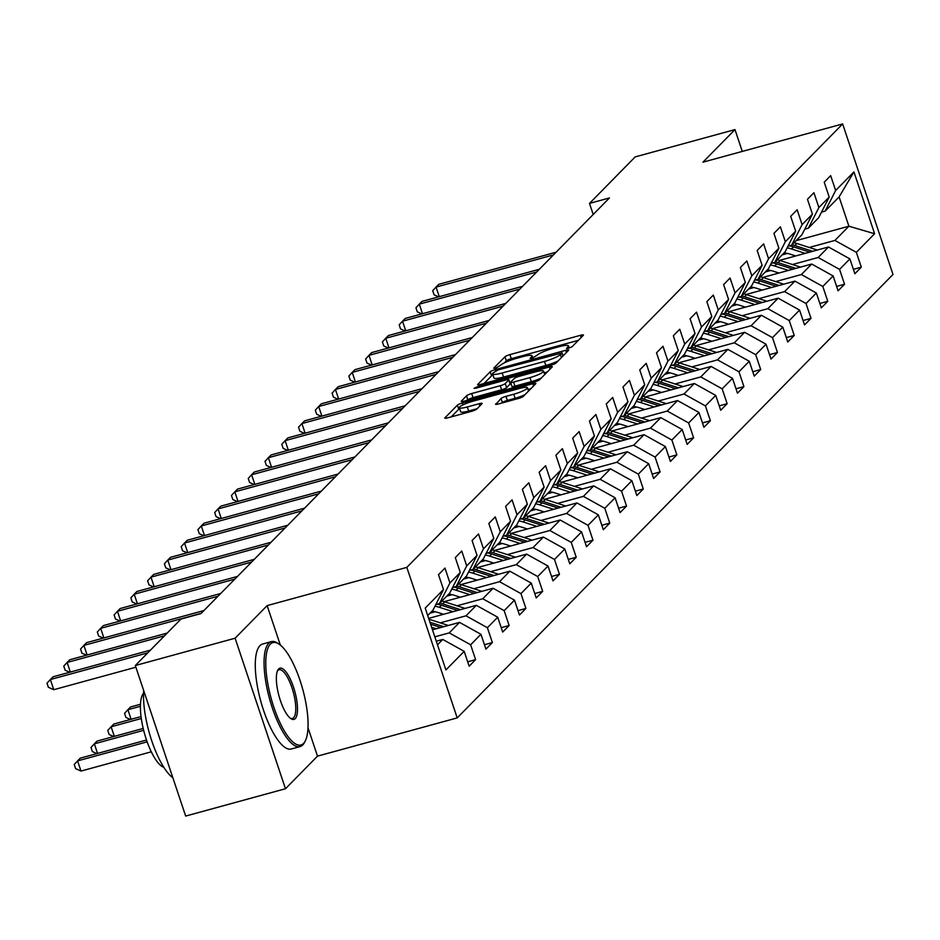 <?xml version="1.0" encoding="UTF-8"?>
<svg xmlns="http://www.w3.org/2000/svg" width="940" height="940" viewBox="0 0 940 940"><rect width="100%" height="100%" fill="white"/><g stroke="black" fill="none" stroke-linecap="round" stroke-linejoin="round"><path stroke-width="1.41" d="M568.606 348.235L572.084 346.731L583.293 335.322A4.277 0.717 -18.5 0 0 583.435 335.039A4.277 0.717 -18.5 0 0 580.438 335.322L509.915 354.627A4.277 0.717 -18.5 0 0 504.945 356.777L493.735 368.186L495.733 368.186L500.668 365.202A13.665 2.303 -18.5 0 1 516.577 358.34L522.452 356.73A13.665 2.303 -18.5 0 1 532.04 355.825A13.665 2.303 -18.5 0 1 531.617 356.73L530.078 358.41L532.169 358.211L537.104 355.226A13.665 2.303 -18.5 0 1 553.014 348.364L558.889 346.754A13.665 2.303 -18.5 0 1 568.477 345.849A13.665 2.303 -18.5 0 1 568.054 346.754L566.514 348.435L568.606 348.235M495.686 403.918A4.277 0.717 -18.5 0 0 495.556 404.212A4.277 0.717 -18.5 0 0 498.553 403.93L518.34 398.513A4.277 0.717 -18.5 0 0 523.31 396.363L535.765 383.696A4.277 0.717 -18.5 0 0 535.894 383.414A4.277 0.717 -18.5 0 0 532.898 383.696L462.374 403.002A4.277 0.717 -18.5 0 0 457.404 405.14L444.949 417.818A4.277 0.717 -18.5 0 0 444.82 418.1A4.277 0.717 -18.5 0 0 447.816 417.818L471.716 411.274A4.277 0.717 -18.5 0 0 476.686 409.123L482.02 403.707A4.277 0.717 -18.5 0 0 482.149 403.424A4.277 0.717 -18.5 0 0 479.153 403.707L467.309 406.95A11.433 1.927 -18.5 0 1 459.284 407.702A11.433 1.927 -18.5 0 1 472.949 401.204L519.374 388.49A11.433 1.927 -18.5 0 1 527.387 387.738A11.433 1.927 -18.5 0 1 513.734 394.236L505.99 396.351A4.277 0.717 -18.5 0 0 501.02 398.501L495.838 404.353M267.136 605.618L235.106 638.213L135.313 665.532L185.674 816.061L285.466 788.742L317.497 756.136L457.204 717.902L406.832 567.372L267.136 605.618L280.332 645.052M742.271 151.422L734.974 129.591L702.932 162.185L842.639 123.939L406.832 567.372M734.974 129.591L635.182 156.91L589.498 203.404L593.199 214.473M135.313 665.532L180.997 619.049L200.96 613.585L609.449 197.941L589.498 203.404M551.157 365.12A4.277 0.717 -18.5 0 0 556.128 362.969L568.582 350.303A4.277 0.717 -18.5 0 0 568.712 350.021A4.277 0.717 -18.5 0 0 565.716 350.303L495.192 369.608A4.277 0.717 -18.5 0 0 490.222 371.758L477.767 384.425A4.277 0.717 -18.5 0 0 477.638 384.707A4.277 0.717 -18.5 0 0 480.634 384.425L551.157 365.12M552.168 367L539.725 379.666A4.277 0.717 -18.5 0 1 534.743 381.816L464.231 401.122A4.277 0.717 -18.5 0 1 461.235 401.404A4.277 0.717 -18.5 0 1 461.364 401.122L466.687 395.693A4.277 0.717 -18.5 0 1 471.669 393.555L500.268 385.717A4.277 0.717 -18.5 0 0 505.238 383.579L508.775 379.971A4.277 0.717 -18.5 0 0 508.904 379.69A4.277 0.717 -18.5 0 0 505.908 379.971L476.134 388.126L474.042 388.326L477.614 386.622L549.312 367A4.277 0.717 -18.5 0 1 552.309 366.718A4.277 0.717 -18.5 0 1 552.168 367M457.204 717.902L893 274.468L842.639 123.939M467.685 661.807L475.605 659.633L470.635 644.781L480.951 634.289L485.921 649.129L492.372 642.572L487.402 627.72L497.73 617.227L502.689 632.068L509.139 625.511L504.169 610.659L514.497 600.155L519.468 615.007L525.918 608.45L520.948 593.598L531.264 583.094L536.235 597.946L542.686 591.378L537.715 576.537L548.032 566.033L553.002 580.885L559.453 574.317L554.482 559.465L564.799 548.972L569.769 563.812L576.22 557.255L571.25 542.404L581.578 531.899L586.537 546.751L592.987 540.195L588.029 525.343L598.345 514.838L603.316 529.69L609.766 523.122L604.796 508.281L615.113 497.777L620.083 512.629L626.534 506.061L621.563 491.221L631.88 480.716L636.85 495.568L643.301 489L638.331 474.148L648.659 463.655L653.617 478.495L660.068 471.939L655.098 457.087L665.426 446.582L670.396 461.434L676.847 454.878L671.877 440.026L682.193 429.521L687.164 444.373L693.614 437.805L688.644 422.965L698.961 412.46L703.931 427.312L710.382 420.744L705.411 405.904L715.728 395.399L720.698 410.251L727.149 403.683L722.178 388.831L732.507 378.338L737.465 393.179L743.916 386.622L738.957 371.77L749.274 361.265L754.244 376.118L760.695 369.561L755.725 354.709L766.041 344.204L771.011 359.056L777.462 352.488L772.492 337.648L782.809 327.144L787.779 341.995L794.23 335.427L789.259 320.575L799.576 310.082L804.546 324.935L810.997 318.366L806.027 303.514L816.355 293.022L821.325 307.862L827.764 301.305L822.806 286.453L833.122 275.949L838.092 290.801L844.543 284.244L839.573 269.392L849.889 258.888L854.86 273.74L861.31 267.171L856.34 252.331L874.611 233.731L853.931 171.891L839.103 196.918L825.132 211.136L821.525 212.123M475.605 659.633L469.154 666.202L464.184 651.35L445.913 669.938L425.221 608.11L443.492 589.509L438.522 574.669L444.973 568.101L449.943 582.953L460.271 572.448L455.301 557.596L461.752 551.04L466.71 565.892L477.038 555.387L472.068 540.535L478.519 533.979L483.489 548.819L493.805 538.326L488.835 523.474L495.286 516.906L500.256 531.758L510.573 521.265L505.603 506.413L512.053 499.845L517.024 514.697L527.34 504.193L522.381 489.352L528.821 482.784L533.791 497.636L544.119 487.132L539.149 472.28L545.6 465.723L550.57 480.575L560.886 470.071L555.916 455.219L562.367 448.662L567.337 463.502L577.654 453.01L572.683 438.157L579.134 431.589L584.104 446.441L594.421 435.937L589.451 421.096L595.901 414.528L600.871 429.38L611.188 418.876L606.23 404.036L612.68 397.467L617.639 412.319L627.967 401.815L622.997 386.963L629.448 380.406L634.418 395.258L644.734 384.754L639.764 369.902L646.215 363.345L651.185 378.186L661.502 367.693L656.531 352.841L662.982 346.272L667.952 361.125L678.269 350.62L673.31 335.78L679.749 329.212L684.72 344.064L695.048 333.559L690.077 318.719L696.528 312.151L701.487 327.002L711.815 316.498L706.845 301.646L713.295 295.089L718.266 309.93L728.582 299.437L723.612 284.585L730.063 278.029L735.033 292.869L745.35 282.376L740.379 267.524L746.83 260.956L751.8 275.808L762.117 265.303L757.158 250.463L763.609 243.895L768.568 258.747L778.896 248.242L773.925 233.39L780.376 226.834L785.346 241.686L795.663 231.181L790.693 216.329L797.144 209.773L802.114 224.613L812.43 214.12L807.46 199.268L813.911 192.712L818.881 207.552L829.198 197.059L824.227 182.207L830.678 175.639L835.648 190.491L853.931 171.891M432.482 629.8L459.543 622.386L449.226 632.89L434.832 636.827M435.819 604.584L439.427 603.598L449.743 593.093L460.271 572.448M449.226 632.89L470.635 644.781M459.543 622.386L480.951 634.289M449.943 582.953L439.427 603.598M428.652 618.367L476.31 605.325L465.993 615.817L440.272 622.856M452.587 587.524L456.194 586.525L466.51 576.032L477.038 555.387M465.993 615.817L487.402 627.72M476.31 605.325L497.73 617.227M466.71 565.892L456.194 586.525M444.173 601.647L493.089 588.252L482.761 598.756L457.052 605.795M435.267 611.764L429.968 613.209M469.354 570.451L472.961 569.464L483.289 558.971L493.805 538.326M482.761 598.756L504.169 610.659M493.089 588.252L514.497 600.155M483.489 548.819L472.961 569.464M460.941 584.586L509.856 571.191L499.539 581.696L473.819 588.734M452.034 594.703L446.747 596.148M486.121 553.39L489.728 552.403L500.057 541.898L510.573 521.265M499.539 581.696L520.948 593.598M509.856 571.191L531.264 583.094M500.256 531.758L489.728 552.403M477.708 567.525L526.623 554.13L516.307 564.635L490.586 571.673M468.802 577.63L463.514 579.087M502.9 536.329L506.507 535.342L516.824 524.837L527.34 504.193M516.307 564.635L537.715 576.537M526.623 554.13L548.032 566.033M517.024 514.697L506.507 535.342M494.475 550.452L543.39 537.069L533.074 547.562L507.353 554.612M485.569 560.569L480.281 562.014M519.667 519.268L523.274 518.281L533.591 507.776L544.119 487.132M533.074 547.562L554.482 559.465M543.39 537.069L564.799 548.972M533.791 497.636L523.274 518.281M511.254 533.391L560.158 520.008L549.841 530.501L524.132 537.539M502.348 543.508L497.048 544.953M536.435 502.207L540.042 501.208L550.358 490.715L560.886 470.071M549.841 530.501L571.25 542.404M560.158 520.008L581.578 531.899M550.57 480.575L540.042 501.208M528.022 516.33L576.937 502.935L566.609 513.44L540.899 520.478M519.115 526.447L513.827 527.892M553.202 485.134L556.809 484.147L567.137 473.654L577.654 453.01M566.609 513.44L588.029 525.343M576.937 502.935L598.345 514.838M567.337 463.502L556.809 484.147M544.789 499.269L593.704 485.874L583.388 496.379L557.667 503.417M535.882 509.386L530.595 510.831M569.969 468.073L573.588 467.086L583.904 456.582L594.421 435.937M583.388 496.379L604.796 508.281M593.704 485.874L615.113 497.777M584.104 446.441L573.588 467.086M561.556 482.208L610.471 468.813L600.155 479.318L574.434 486.356M552.649 492.313L547.362 493.77M586.748 451.012L590.355 450.025L600.672 439.521L611.188 418.876M600.155 479.318L621.563 491.221M610.471 468.813L631.88 480.716M600.871 429.38L590.355 450.025M578.323 465.136L627.239 451.752L616.922 462.245L591.201 469.295M569.428 475.252L564.129 476.697M603.515 433.951L607.123 432.964L617.439 422.46L627.967 401.815M616.922 462.245L638.331 474.148M627.239 451.752L648.659 463.655M617.639 412.319L607.123 432.964M595.102 448.075L644.018 434.691L633.689 445.184L607.98 452.222M586.196 458.191L580.897 459.637M620.283 416.878L623.89 415.891L634.206 405.399L644.734 384.754M633.689 445.184L655.098 457.087M644.018 434.691L665.426 446.582M634.418 395.258L623.89 415.891M611.87 431.014L660.785 417.619L650.457 428.123L624.748 435.161M602.963 441.13L597.676 442.576M637.05 399.817L640.657 398.83L650.985 388.338L661.502 367.693M650.457 428.123L671.877 440.026M660.785 417.619L682.193 429.521M651.185 378.186L640.657 398.83M628.637 413.953L677.552 400.558L667.236 411.062L641.515 418.1M619.73 424.069L614.443 425.514M653.829 382.756L657.436 381.769L667.752 371.265L678.269 350.62M667.236 411.062L688.644 422.965M677.552 400.558L698.961 412.46M667.952 361.125L657.436 381.769M645.404 396.892L694.319 383.497L684.003 394.001L658.282 401.039M636.498 406.997L631.21 408.454M670.596 365.695L674.203 364.708L684.52 354.204L695.048 333.559M684.003 394.001L705.411 405.904M694.319 383.497L715.728 395.399M684.72 344.064L674.203 364.708M662.183 379.819L711.087 366.436L700.77 376.928L675.049 383.978M653.277 389.936L647.977 391.381M687.363 348.634L690.971 347.647L701.287 337.143L711.815 316.498M700.77 376.928L722.178 388.831M711.087 366.436L732.507 378.338M701.487 327.002L690.971 347.647M678.95 362.758L727.866 349.375L717.537 359.867L691.828 366.906M670.044 372.875L664.756 374.32M704.13 331.562L707.738 330.575L718.066 320.082L728.582 299.437M717.537 359.867L738.957 371.77M727.866 349.375L749.274 361.265M718.266 309.93L707.738 330.575M695.718 345.697L744.633 332.302L734.316 342.806L708.596 349.845M686.811 355.814L681.524 357.259M720.898 314.501L724.517 313.514L734.833 303.009L745.35 282.376M734.316 342.806L755.725 354.709M744.633 332.302L766.041 344.204M735.033 292.869L724.517 313.514M712.485 328.636L761.4 315.241L751.084 325.745L725.363 332.784M703.578 338.741L698.291 340.198M737.677 297.44L741.284 296.453L751.601 285.948L762.117 265.303M751.084 325.745L772.492 337.648M761.4 315.241L782.809 327.144M751.8 275.808L741.284 296.453M729.252 311.575L778.167 298.18L767.851 308.684L742.13 315.723M720.346 321.68L715.058 323.137M754.444 280.379L758.051 279.392L768.368 268.887L778.896 248.242M767.851 308.684L789.259 320.575M778.167 298.18L799.576 310.082M768.568 258.747L758.051 279.392M746.031 294.502L794.946 281.119L784.618 291.612L758.909 298.662M737.125 304.619L731.825 306.064M771.211 263.317L774.818 262.33L785.135 251.826L795.663 231.181M784.618 291.612L806.027 303.514M794.946 281.119L816.355 293.022M785.346 241.686L774.818 262.33M762.798 277.441L811.714 264.046L801.385 274.55L775.676 281.589M753.892 287.558L748.604 289.003M787.979 246.245L791.586 245.258L801.914 234.765L812.43 214.12M801.385 274.55L822.806 286.453M811.714 264.046L833.122 275.949M802.114 224.613L791.586 245.258M779.566 260.38L828.481 246.985L818.164 257.49L792.443 264.528M770.659 270.497L765.371 271.942M804.746 229.184L808.365 228.197L818.681 217.692L829.198 197.059M818.164 257.49L839.573 269.392M828.481 246.985L849.889 258.888M818.881 207.552L808.365 228.197M796.11 240.663L848.902 226.211L834.932 240.429L809.211 247.467M787.426 253.424L782.139 254.881M834.932 240.429L856.34 252.331M839.103 196.918L848.902 226.211L874.611 233.731M835.648 190.491L825.132 211.136M235.106 638.213L285.466 788.742M437.5 644.817L442.775 639.447L436.301 641.221M443.492 589.509L432.976 610.154L427.7 615.524M442.775 639.447L464.184 651.35M853.391 269.345L861.31 267.171M836.624 286.406L844.543 284.244M819.845 303.467L827.764 301.305M803.077 320.54L810.997 318.366M786.31 337.601L794.23 335.427M769.543 354.662L777.462 352.488M752.775 371.723L760.695 369.561M735.996 388.784L743.916 386.622M719.229 405.857L727.149 403.683M702.462 422.918L710.382 420.744M685.695 439.979L693.614 437.805M668.916 457.04L676.847 454.878M652.149 474.101L660.068 471.939M635.381 491.173L643.301 489M618.614 508.235L626.534 506.061M601.847 525.296L609.766 523.122M585.068 542.356L592.987 540.195M568.301 559.418L576.22 557.255M551.533 576.49L559.453 574.317M534.766 593.551L542.686 591.378M517.987 610.612L525.918 608.45M501.22 627.673L509.139 625.511M484.453 644.734L492.372 642.572M317.497 756.136L308.014 727.783M578.382 340.327L511.278 358.704A4.277 0.717 -18.5 0 0 506.308 360.843L504.275 362.911M492.96 374.99A4.277 0.717 -18.5 0 0 491.585 375.824L484.053 383.485M563.659 355.308L562.931 355.508M561.932 352.982L498.024 369.925L493.018 372.992A13.665 2.303 -18.5 0 0 492.595 373.897A13.665 2.303 -18.5 0 0 502.172 372.992L544.495 361.406A13.665 2.303 -18.5 0 0 560.404 354.545L561.932 352.982L562.954 356.025M492.595 373.897L493.947 377.962A13.665 2.303 -18.5 0 0 503.535 377.058L502.172 372.992M558.149 360.913A13.665 2.303 -18.5 0 1 545.846 365.472L503.535 377.058M467.638 400.181L466.687 395.693M509.985 383.614A4.277 0.717 -18.5 0 1 510.267 383.767A4.277 0.717 -18.5 0 1 510.138 384.049L506.601 387.644A4.277 0.717 -18.5 0 1 501.631 389.783L473.02 397.62A4.277 0.717 -18.5 0 0 468.049 399.759M509.762 382.263L510.82 381.969M544.189 372.839L547.256 371.993M529.948 377.598A11.433 1.927 -18.5 0 0 543.602 371.1A11.433 1.927 -18.5 0 0 535.589 371.852L519.232 376.329A4.277 0.717 -18.5 0 0 514.262 378.479L510.726 382.075A4.277 0.717 -18.5 0 0 510.585 382.357A4.277 0.717 -18.5 0 0 513.581 382.075L529.948 377.598L531.3 381.663A11.433 1.927 -18.5 0 0 541.44 377.927M512.089 386.14A4.277 0.717 -18.5 0 0 511.947 386.422A4.277 0.717 -18.5 0 0 514.944 386.14L513.581 382.075M531.3 381.663L514.944 386.14M524.943 394.694A11.433 1.927 -18.5 0 1 515.096 398.302L507.353 400.428A4.277 0.717 -18.5 0 0 502.383 402.567L501.972 402.99M459.284 407.702L460.647 411.767A11.433 1.927 -18.5 0 0 468.661 411.015L467.309 406.95M477.097 408.7L468.661 411.015M459.601 408.642A4.277 0.717 -18.5 0 0 458.767 409.217L451.235 416.878M530.853 388.69L527.975 389.477M817.248 250.064A11.539 10.798 -135.5 0 0 816.837 249.922L796.885 243.484A33.288 31.161 -135.5 0 0 794.089 242.72M805.181 253.365L791.504 248.959A33.288 31.161 -135.5 0 0 787.156 247.866M795.722 255.962L790.141 254.153A27.636 25.862 -135.5 0 0 784.066 252.919M812.665 251.321L794.841 245.563A33.288 31.161 -135.5 0 0 792.044 244.8M789.482 245.834A33.288 31.161 44.5 0 1 793.548 246.879L809.763 252.108M553.425 254.94L436.066 287.076L438.757 284.338L556.116 252.214M438.604 296.852L434.069 294.796L432.706 290.73L436.066 287.076L439.274 296.664M303.526 743.423A53.098 16.438 74.7 0 0 305.336 740.802A53.098 16.438 74.7 0 0 302.774 689.455A53.098 16.438 74.7 0 0 278.828 643.959A53.098 16.438 74.7 0 0 270.321 644.159A53.098 16.438 74.7 0 0 273.81 707.139A53.098 16.438 74.7 0 0 303.526 743.423M305.336 740.802L304.595 742.283A54.402 16.838 -105.3 0 1 302.739 744.974A54.402 16.838 -105.3 0 1 300.095 746.583A54.402 16.838 -105.3 0 1 270.826 703.214A54.402 16.838 -105.3 0 1 268.711 643.266A54.402 16.838 -105.3 0 1 271.366 641.644A54.402 16.838 -105.3 0 1 277.429 643.054L278.828 643.959M295.231 718.607A26.543 8.213 -105.3 0 1 290.977 718.712A26.543 8.213 -105.3 0 1 279.004 695.964A26.543 8.213 -105.3 0 1 277.711 670.291A26.543 8.213 -105.3 0 1 278.616 668.975A26.543 8.213 -105.3 0 1 293.48 687.116A26.543 8.213 -105.3 0 1 295.231 718.607M290.249 718.184A25.239 7.814 74.7 0 0 292.387 718.466A25.239 7.814 74.7 0 0 293.621 717.714A25.239 7.814 74.7 0 0 292.634 689.901A25.239 7.814 74.7 0 0 279.062 669.774A25.239 7.814 74.7 0 0 277.829 670.525A25.239 7.814 74.7 0 0 277.359 671.101M300.095 746.583L291.306 748.992A54.402 16.838 -105.3 0 1 262.049 705.623A54.402 16.838 -105.3 0 1 259.933 645.674A54.402 16.838 -105.3 0 1 262.577 644.053L271.366 641.644M163.807 767.287A39.163 12.126 -105.3 0 1 144.314 732.836A39.163 12.126 -105.3 0 1 143.538 693.25M172.866 777.768A54.402 16.838 -105.3 0 1 143.679 690.536M800.469 267.125A11.539 10.798 -135.5 0 0 800.069 266.995L780.106 260.545A33.288 31.161 -135.5 0 0 777.321 259.781M788.413 270.426L774.736 266.02A33.288 31.161 -135.5 0 0 770.389 264.927M778.955 273.023L773.373 271.225A27.636 25.862 -135.5 0 0 767.298 269.98M795.898 268.382L778.073 262.624A33.288 31.161 -135.5 0 0 775.277 261.861M772.715 262.906A33.288 31.161 44.5 0 1 776.781 263.94L792.996 269.169M783.702 284.197A11.539 10.798 -135.5 0 0 783.302 284.056L763.339 277.617A33.288 31.161 -135.5 0 0 760.554 276.842M771.634 287.499L757.969 283.081A33.288 31.161 -135.5 0 0 753.621 281.988M762.175 290.084L756.594 288.286A27.636 25.862 -135.5 0 0 750.519 287.041M779.131 285.443L761.294 279.697A33.288 31.161 -135.5 0 0 758.51 278.921M755.948 279.967A33.288 31.161 44.5 0 1 760.014 281.001L776.229 286.242M536.658 272.012L419.299 304.137L421.99 301.399L539.348 269.275M421.837 313.913L417.301 311.857L415.938 307.791L419.299 304.137L422.507 313.737M519.89 289.074L402.531 321.198L405.211 318.46L522.57 286.336M405.07 330.974L400.522 328.918L399.171 324.852L402.531 321.198L405.739 330.798M766.934 301.258A11.539 10.798 -135.5 0 0 766.535 301.117L746.572 294.678A33.288 31.161 -135.5 0 0 743.787 293.903M754.867 304.56L741.202 300.142A33.288 31.161 -135.5 0 0 736.854 299.049M745.408 307.145L739.827 305.347A27.636 25.862 -135.5 0 0 733.752 304.113M762.352 302.504L744.527 296.758A33.288 31.161 -135.5 0 0 741.742 295.983M739.169 297.028A33.288 31.161 44.5 0 1 743.235 298.062L759.461 303.303M750.167 318.319A11.539 10.798 -135.5 0 0 749.756 318.178L729.804 311.739A33.288 31.161 -135.5 0 0 727.008 310.976M738.1 321.621L724.423 317.215A33.288 31.161 -135.5 0 0 720.075 316.122M728.641 324.206L723.06 322.408A27.636 25.862 -135.5 0 0 716.985 321.174M745.584 319.577L727.76 313.819A33.288 31.161 -135.5 0 0 724.975 313.044M722.402 314.089A33.288 31.161 44.5 0 1 726.467 315.135L742.694 320.364M733.388 335.38A11.539 10.798 -135.5 0 0 732.989 335.239L713.037 328.8A33.288 31.161 -135.5 0 0 710.241 328.037M721.332 338.682L707.655 334.276A33.288 31.161 -135.5 0 0 703.308 333.183M711.874 341.279L706.293 339.469A27.636 25.862 -135.5 0 0 700.218 338.236M728.817 336.637L710.993 330.88A33.288 31.161 -135.5 0 0 708.196 330.116M705.635 331.15A33.288 31.161 44.5 0 1 709.7 332.196L725.915 337.425M503.112 306.135L385.753 338.259L388.443 335.533L505.802 303.397M388.302 348.047L383.755 345.979L382.392 341.913L385.753 338.259L388.972 347.859M486.344 323.196L368.985 355.332L371.676 352.594L489.035 320.47M371.523 365.108L366.988 363.052L365.625 358.974L368.985 355.332L372.193 364.92M469.577 340.257L352.218 372.393L354.909 369.655L472.268 337.531M354.756 382.169L350.221 380.113L348.857 376.047L352.218 372.393L355.426 381.981M452.81 357.329L335.451 389.454L338.142 386.716L455.489 354.591M337.989 399.23L333.453 397.173L332.09 393.108L335.451 389.454L338.659 399.054M436.043 374.39L318.684 406.515L321.363 403.789L438.721 371.653M321.221 416.291L316.674 414.235L315.311 410.169L318.684 406.515L321.891 416.115M419.264 391.451L301.904 423.576L304.595 420.85L421.954 388.714M304.443 433.363L299.907 431.296L298.544 427.23L301.904 423.576L305.124 433.176M402.496 408.512L285.137 440.649L287.828 437.911L405.187 405.786M287.675 450.424L283.14 448.368L281.777 444.291L285.137 440.649L288.345 450.237M385.729 425.573L268.37 457.71L271.061 454.972L388.42 422.847M270.908 467.486L266.373 465.429L265.01 461.364L268.37 457.71L271.578 467.298M368.962 442.646L251.603 474.771L254.282 472.033L371.641 439.908M254.141 484.547L249.594 482.49L248.242 478.425L251.603 474.771L254.811 484.37M352.183 459.707L234.836 491.832L237.514 489.106L354.873 456.969M237.374 501.619L232.826 499.551L231.463 495.486L234.836 491.832L238.043 501.431M335.416 476.768L218.057 508.904L220.747 506.166L338.106 474.03M220.595 518.68L216.059 516.612L214.696 512.547L218.057 508.904L221.276 518.492M318.648 493.829L201.289 525.965L203.98 523.228L321.339 491.103M203.827 535.741L199.292 533.685L197.929 529.608L201.289 525.965L204.497 535.553M301.881 510.902L184.522 543.026L187.213 540.288L304.572 508.164M187.06 552.802L182.525 550.746L181.162 546.681L184.522 543.026L187.73 552.614M285.114 527.963L167.755 560.087L170.434 557.35L287.793 525.225M170.293 569.863L165.746 567.807L164.394 563.741L167.755 560.087L170.963 569.687M268.335 545.024L150.976 577.148L153.667 574.422L271.026 542.286M153.525 586.936L148.978 584.868L147.615 580.803L150.976 577.148L154.195 586.748M251.567 562.085L134.209 594.221L136.899 591.483L254.258 559.347M136.746 603.997L132.211 601.941L130.848 597.864L134.209 594.221L137.416 603.809M234.8 579.146L117.441 611.282L120.132 608.544L237.491 576.42M119.979 621.058L115.444 619.002L114.081 614.925L117.441 611.282L120.649 620.87M218.033 596.219L100.674 628.343L103.353 625.605L220.712 593.481M103.212 638.119L98.665 636.063L97.313 631.997L100.674 628.343L103.882 637.943M716.621 352.441A11.539 10.798 -135.5 0 0 716.221 352.312L696.258 345.873A33.288 31.161 -135.5 0 0 693.473 345.098M704.565 355.743L690.888 351.337A33.288 31.161 -135.5 0 0 686.541 350.244M695.095 358.34L689.525 356.542A27.636 25.862 -135.5 0 0 683.451 355.296M712.05 353.698L694.225 347.941A33.288 31.161 -135.5 0 0 691.429 347.177M688.867 348.223A33.288 31.161 44.5 0 1 692.933 349.257L709.148 354.498M699.854 369.514A11.539 10.798 -135.5 0 0 699.454 369.373L679.491 362.934A33.288 31.161 -135.5 0 0 676.706 362.159M687.786 372.816L674.121 368.398A33.288 31.161 -135.5 0 0 669.774 367.305M678.327 375.401L672.746 373.603A27.636 25.862 -135.5 0 0 666.672 372.357M695.283 370.76L677.446 365.014A33.288 31.161 -135.5 0 0 674.661 364.238M672.1 365.284A33.288 31.161 44.5 0 1 676.166 366.318L692.38 371.559M683.086 386.575A11.539 10.798 -135.5 0 0 682.675 386.434L662.724 379.995A33.288 31.161 -135.5 0 0 659.939 379.22M671.019 389.877L657.354 385.459A33.288 31.161 -135.5 0 0 652.995 384.378M661.56 392.462L655.979 390.664A27.636 25.862 -135.5 0 0 649.904 389.43M678.504 387.821L660.679 382.075A33.288 31.161 -135.5 0 0 657.894 381.299M655.321 382.345A33.288 31.161 44.5 0 1 659.386 383.379L675.613 388.62M666.319 403.636A11.539 10.798 -135.5 0 0 665.908 403.495L645.956 397.056A33.288 31.161 -135.5 0 0 643.16 396.292M654.252 406.938L640.575 402.531A33.288 31.161 -135.5 0 0 636.227 401.439M644.793 409.523L639.212 407.725A27.636 25.862 -135.5 0 0 633.137 406.491M661.736 404.893L643.912 399.136A33.288 31.161 -135.5 0 0 641.127 398.36M638.554 399.406A33.288 31.161 44.5 0 1 642.619 400.452L658.834 405.68M649.54 420.697A11.539 10.798 -135.5 0 0 649.141 420.556L629.189 414.117A33.288 31.161 -135.5 0 0 626.393 413.353M637.485 423.999L623.808 419.593A33.288 31.161 -135.5 0 0 619.46 418.5M628.026 426.596L622.445 424.786A27.636 25.862 -135.5 0 0 616.37 423.552M644.969 421.954L627.144 416.197A33.288 31.161 -135.5 0 0 624.348 415.433M621.786 416.479A33.288 31.161 44.5 0 1 625.852 417.513L642.067 422.741M632.773 437.758A11.539 10.798 -135.5 0 0 632.373 437.629L612.41 431.19A33.288 31.161 -135.5 0 0 609.625 430.414M620.706 441.06L607.04 436.654A33.288 31.161 -135.5 0 0 602.693 435.561M611.247 443.656L605.677 441.859A27.636 25.862 -135.5 0 0 599.591 440.613M628.202 439.015L610.366 433.258A33.288 31.161 -135.5 0 0 607.581 432.494M605.019 433.54A33.288 31.161 44.5 0 1 609.085 434.574L625.3 439.814M616.005 454.831A11.539 10.798 -135.5 0 0 615.606 454.69L595.643 448.251A33.288 31.161 -135.5 0 0 592.858 447.475M603.938 458.132L590.273 453.714A33.288 31.161 -135.5 0 0 585.926 452.622M594.48 460.718L588.898 458.92A27.636 25.862 -135.5 0 0 582.823 457.686M611.423 456.076L593.598 450.331A33.288 31.161 -135.5 0 0 590.813 449.555M588.24 450.601A33.288 31.161 44.5 0 1 592.306 451.635L608.533 456.875M599.238 471.892A11.539 10.798 -135.5 0 0 598.827 471.751L578.876 465.312A33.288 31.161 -135.5 0 0 576.079 464.536M587.171 475.194L573.494 470.776A33.288 31.161 -135.5 0 0 569.147 469.695M577.712 477.779L572.131 475.981A27.636 25.862 -135.5 0 0 566.056 474.747M594.656 473.137L576.831 467.392A33.288 31.161 -135.5 0 0 574.046 466.616M571.473 467.662A33.288 31.161 44.5 0 1 575.538 468.707L591.765 473.936M582.459 488.953A11.539 10.798 -135.5 0 0 582.06 488.812L562.108 482.373A33.288 31.161 -135.5 0 0 559.312 481.609M570.404 492.255L556.727 487.848A33.288 31.161 -135.5 0 0 552.379 486.755M560.945 494.839L555.364 493.042A27.636 25.862 -135.5 0 0 549.289 491.808M577.889 490.21L560.064 484.453A33.288 31.161 -135.5 0 0 557.267 483.677M554.706 484.723A33.288 31.161 44.5 0 1 558.771 485.769L574.986 490.997M565.692 506.014A11.539 10.798 -135.5 0 0 565.293 505.873L545.329 499.434A33.288 31.161 -135.5 0 0 542.545 498.67M553.637 509.315L539.96 504.909A33.288 31.161 -135.5 0 0 535.612 503.816M544.178 511.912L538.596 510.103A27.636 25.862 -135.5 0 0 532.522 508.869M561.121 507.271L543.297 501.514A33.288 31.161 -135.5 0 0 540.5 500.75M537.938 501.796A33.288 31.161 44.5 0 1 542.004 502.829L558.219 508.058M548.925 523.075A11.539 10.798 -135.5 0 0 548.525 522.946L528.562 516.506A33.288 31.161 -135.5 0 0 525.777 515.731M536.857 526.388L523.192 521.97A33.288 31.161 -135.5 0 0 518.845 520.878M527.399 528.973L521.817 527.176A27.636 25.862 -135.5 0 0 515.743 525.93M544.354 524.332L526.518 518.574A33.288 31.161 -135.5 0 0 523.733 517.811M521.171 518.856A33.288 31.161 44.5 0 1 525.237 519.89L541.452 525.131M532.158 540.148A11.539 10.798 -135.5 0 0 531.758 540.006L511.795 533.567A33.288 31.161 -135.5 0 0 509.01 532.792M520.09 543.449L506.425 539.031A33.288 31.161 -135.5 0 0 502.078 537.938M510.632 546.034L505.05 544.236A27.636 25.862 -135.5 0 0 498.976 543.003M527.575 541.393L509.75 535.647A33.288 31.161 -135.5 0 0 506.966 534.872M504.392 535.918A33.288 31.161 44.5 0 1 508.458 536.952L524.685 542.192M515.39 557.209A11.539 10.798 -135.5 0 0 514.979 557.067L495.028 550.629A33.288 31.161 -135.5 0 0 492.231 549.853M503.323 560.51L489.646 556.092A33.288 31.161 -135.5 0 0 485.298 555.011M493.864 563.095L488.283 561.298A27.636 25.862 -135.5 0 0 482.208 560.064M510.808 558.454L492.983 552.708A33.288 31.161 -135.5 0 0 490.198 551.933M487.625 552.979A33.288 31.161 44.5 0 1 491.69 554.024L507.906 559.253M498.611 574.269A11.539 10.798 -135.5 0 0 498.212 574.129L478.26 567.689A33.288 31.161 -135.5 0 0 475.464 566.926M486.556 577.571L472.879 573.165A33.288 31.161 -135.5 0 0 468.531 572.072M477.097 580.168L471.516 578.359A27.636 25.862 -135.5 0 0 465.441 577.125M494.041 575.527L476.216 569.769A33.288 31.161 -135.5 0 0 473.419 568.994M470.858 570.039A33.288 31.161 44.5 0 1 474.923 571.085L491.138 576.314M141.576 697.104L142.281 695.224M481.844 591.331A11.539 10.798 -135.5 0 0 481.445 591.201L461.481 584.751A33.288 31.161 -135.5 0 0 458.697 583.987M469.777 594.632L456.112 590.226A33.288 31.161 -135.5 0 0 451.764 589.133M460.318 597.229L454.748 595.431A27.636 25.862 -135.5 0 0 448.674 594.186M477.273 592.588L459.449 586.83A33.288 31.161 -135.5 0 0 456.652 586.067M454.091 587.112A33.288 31.161 44.5 0 1 458.156 588.146L474.371 593.375M140.46 704.272L130.578 706.974L127.899 709.7L140.401 706.281M130.437 719.488L125.89 717.42L124.538 713.354L127.899 709.7L131.107 719.3M465.077 608.391A11.539 10.798 -135.5 0 0 464.677 608.262L444.714 601.823A33.288 31.161 -135.5 0 0 441.929 601.048M453.01 611.705L439.344 607.287A33.288 31.161 -135.5 0 0 434.997 606.194M443.551 614.29L437.97 612.492A27.636 25.862 -135.5 0 0 431.895 611.247M460.506 609.649L442.67 603.891A33.288 31.161 -135.5 0 0 439.885 603.127M437.312 604.173A33.288 31.161 44.5 0 1 441.389 605.207L457.604 610.448M141.035 716.586L113.811 724.035L111.12 726.773L141.294 718.513M113.669 736.549L109.122 734.493L107.759 730.415L111.12 726.773L114.339 736.361M201.254 613.28L83.907 645.404L86.586 642.666L203.945 610.542M86.445 655.18L81.898 653.124L80.535 649.058L83.907 645.404L87.115 655.004M448.31 625.464A11.539 10.798 -135.5 0 0 447.898 625.323L428.934 619.202M436.242 628.766L431.636 627.274M443.727 626.71L429.956 622.268M430.602 624.207L440.837 627.509M143.197 728.465L97.043 741.096L94.353 743.834L143.656 730.333M96.891 753.61L92.355 751.553L90.992 747.488L94.353 743.834L97.56 753.422M164.535 635.804L67.128 662.465L69.819 659.739L167.214 633.067M69.666 672.253L65.13 670.185L63.767 666.119L67.128 662.465L70.347 672.065M146.511 740.027L80.276 758.157L77.585 760.895L80.993 771.07L151.305 751.812M80.993 771.07L75.588 768.615L74.225 764.549L77.585 760.895L147.145 741.848M147.768 652.865L50.361 679.538L53.051 676.8L150.447 650.127M135.877 667.224L53.768 689.702L50.361 679.538L47 683.18L48.363 687.258L53.768 689.702M568.547 348.247L568.054 346.754M532.111 358.222L531.617 356.73M506.308 360.843L504.945 356.777M511.278 358.704L509.915 354.627M581.167 337.495L580.438 335.322M491.585 375.824L490.222 371.758M495.591 370.806L495.192 369.608M566.444 352.477L565.716 350.303M545.846 365.472L544.495 361.406M561.427 357.588L560.404 354.545M473.02 397.62L471.669 393.555M501.631 389.783L500.268 385.717M506.601 387.644L505.238 383.579M510.138 384.049L508.775 379.971M477.943 387.632L477.614 386.622M550.041 369.173L549.312 367M502.383 402.567L501.02 398.501M507.353 400.428L505.99 396.351M515.096 398.302L513.734 394.236M479.882 405.88L479.153 403.707M458.767 409.217L457.404 405.14M462.997 404.858L462.374 403.002M533.626 385.87L532.898 383.696M794.841 245.563L796.885 243.484M791.504 248.959L793.548 246.879M778.073 262.624L780.106 260.545M774.736 266.02L776.781 263.94M761.294 279.697L763.339 277.617M757.969 283.081L760.014 281.001M744.527 296.758L746.572 294.678M741.202 300.142L743.235 298.062M727.76 313.819L729.804 311.739M724.423 317.215L726.467 315.135M710.993 330.88L713.037 328.8M707.655 334.276L709.7 332.196M694.225 347.941L696.258 345.873M690.888 351.337L692.933 349.257M677.446 365.014L679.491 362.934M674.121 368.398L676.166 366.318M660.679 382.075L662.724 379.995M657.354 385.459L659.386 383.379M643.912 399.136L645.956 397.056M640.575 402.531L642.619 400.452M627.144 416.197L629.189 414.117M623.808 419.593L625.852 417.513M610.366 433.258L612.41 431.19M607.04 436.654L609.085 434.574M593.598 450.331L595.643 448.251M590.273 453.714L592.306 451.635M576.831 467.392L578.876 465.312M573.494 470.776L575.538 468.707M560.064 484.453L562.108 482.373M556.727 487.848L558.771 485.769M543.297 501.514L545.329 499.434M539.96 504.909L542.004 502.829M526.518 518.574L528.562 516.506M523.192 521.97L525.237 519.89M509.75 535.647L511.795 533.567M506.425 539.031L508.458 536.952M492.983 552.708L495.028 550.629M489.646 556.092L491.69 554.024M476.216 569.769L478.26 567.689M472.879 573.165L474.923 571.085M459.449 586.83L461.481 584.751M456.112 590.226L458.156 588.146M442.67 603.891L444.714 601.823M439.344 607.287L441.389 605.207M569.217 348.059L568.477 345.849M532.78 358.034L532.04 355.825M563.072 355.907L562.026 352.782M510.267 383.767L508.904 379.69M544.754 374.543L543.602 371.1M511.947 386.422L510.585 382.357M528.503 391.075L527.387 387.738"/></g></svg>
